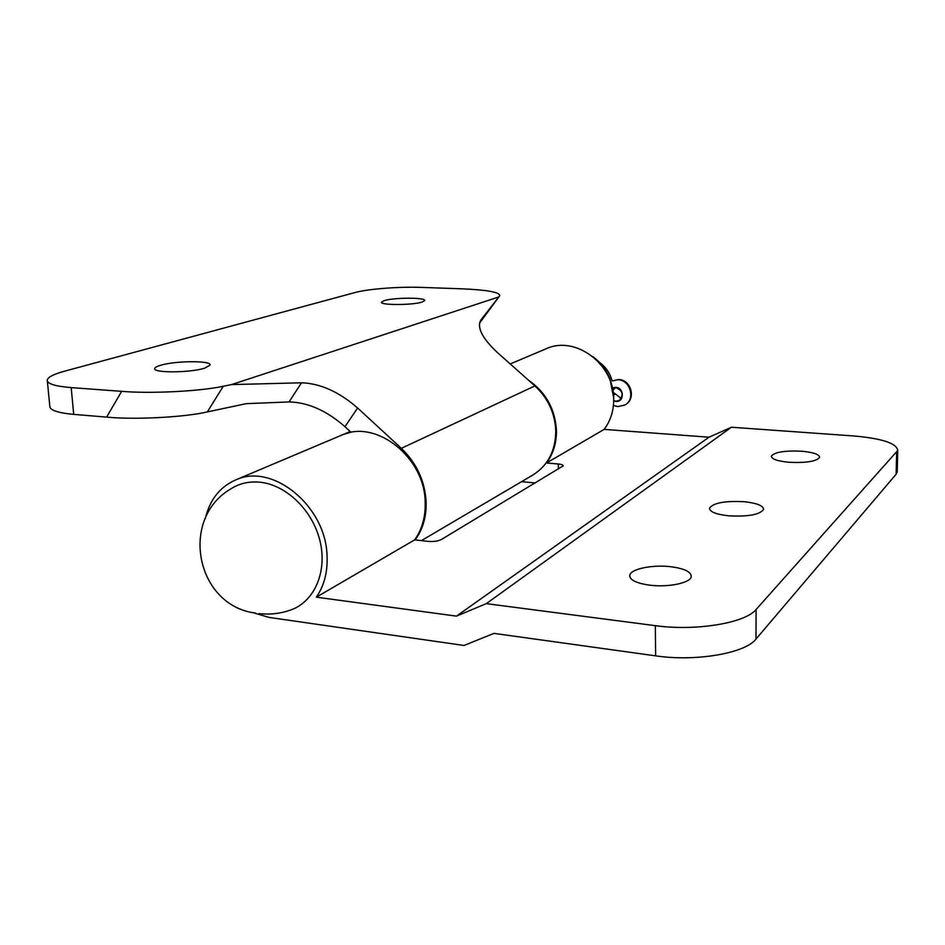 <?xml version="1.0" encoding="UTF-8"?>
<svg xmlns="http://www.w3.org/2000/svg" width="945" height="945" viewBox="0 0 945 945"><rect width="100%" height="100%" fill="white"/><g stroke="black" fill="none" stroke-linecap="round" stroke-linejoin="round"><path stroke-width="1.42" d="M789.051 462.282C777.428 461.125 771.533 459.081 771.356 456.14C774.546 452.112 784.622 450.47 801.596 451.202C813.302 452.301 819.303 454.356 819.587 457.38C816.409 461.408 806.227 463.05 789.051 462.282M728.406 515.793C715.908 514.328 709.624 511.765 709.553 508.126C713.416 502.846 725.016 500.72 744.353 501.724C756.969 503.13 763.383 505.705 763.584 509.449C759.733 514.73 748.015 516.844 728.406 515.793M649.794 585.179C636.351 583.266 629.665 580.006 629.736 575.387C630.374 569.02 652.416 564.448 670.714 566.716C684.345 568.524 691.185 571.819 691.256 576.592C690.748 582.864 668.339 587.601 649.794 585.179M545.17 349.189L546.895 348.457C575.729 335.522 614.274 364.309 613.683 399.192C613.754 410.721 610.576 420.785 604.162 429.384L546.529 462.979L558.282 463.995C561.531 464.326 563.185 464.94 563.232 465.85L441.209 539.607C437.948 541.202 433.566 541.792 428.073 541.367L414.69 539.855C422.179 529.224 425.675 516.561 425.179 501.889C424.648 457.463 376.523 419.379 342.267 434.901L340.212 435.763M528.432 380.162C545.797 392.269 555.14 409.008 556.44 430.377C556.617 442.874 553.309 453.742 546.529 462.979M205.325 518.498C209.837 499.492 220.173 486.545 236.321 479.658C272.892 462.979 325.682 506.071 327.041 555.365C327.832 571.63 324.277 585.569 316.362 597.169L456.459 616.128L486.297 603.642L655.322 625.661C695.721 631.319 745.333 623.074 756.106 609.49L755.988 639.068C745.262 653.29 695.874 661.866 655.653 655.854L493.904 633.374L464.054 645.482L268.994 617.404L252.362 612.466M414.69 539.855L316.362 597.169M604.162 429.384L709.022 437.204L731.418 427.234L853.418 435.94C881.98 438.433 896.758 443.276 897.738 450.47L756.106 609.49M731.418 427.234L486.297 603.642M709.022 437.204L456.459 616.128M897.242 470.858L896.12 474.248L755.988 639.068M535.366 482.954L521.545 481.69M258.977 613.589C269.597 614.817 279.968 613.695 290.103 610.21C313.905 602.378 327.419 572.54 320.142 541.65C313.067 510.737 286.323 484.667 259.745 482.186C248.913 481.194 239.203 483.474 230.604 489.014C179.042 519.36 196.253 605.757 255.54 613.092M612.088 380.906C610.045 373.051 605.769 366.837 599.248 362.266M621.267 398.542L613.34 392.364M612.703 388.159L615.679 387.568C622.873 390.58 624.019 394.892 619.14 400.515L615.904 401.212L613.683 400.656M613.081 390.368L615.325 387.556M593.058 356.797C600.642 362.526 606.277 369.897 609.962 378.91L613.636 397.703M422.096 302.069C412.622 305.282 379.583 305.318 381.485 302.128L384.343 300.581C394.242 297.439 426.372 297.427 424.695 300.604L422.096 302.069M204.781 368.125C190.453 372.873 152.488 373.11 154.744 368.467C155.004 367.404 156.941 366.353 160.567 365.29C175.475 360.647 212.046 360.494 210.073 365.113L204.781 368.125M421.435 540.611L532.909 474.992C548.005 465.448 555.625 450.694 555.778 430.743C554.928 413.036 547.97 398.093 534.917 385.926L401.341 448.332C416.473 462.92 424.73 480.603 426.112 501.382C426.608 516.348 422.958 529.188 415.186 539.902M534.917 385.926L497.082 352.249C482.151 338.121 476.741 327.383 480.863 320.012L499.61 295.915C500.448 292.288 487.608 289.914 461.077 288.78L421.352 287.398C398.944 286.548 367.924 288.934 354.788 292.596L64.225 371.29C53.641 374.196 47.982 377.102 47.25 380.032C47.026 383.741 54.999 386.269 71.182 387.604L121.657 391.336C150.314 393.841 200.34 391.313 223.256 386.257L207.333 411.925L246.338 403.645L289.052 401.944L301.49 382.796C320.331 383.422 339.031 391.821 357.623 408.004L344.972 426.679L350.926 432.208L343.271 434.476L350.205 431.546M207.333 411.925C184.417 417.288 134.851 419.875 106.631 417.111L73.71 414.371C57.574 412.882 49.601 410.118 49.801 406.09L47.356 381.095M499.61 295.915L479.458 323.308M344.972 426.679C326.545 410.579 307.905 402.334 289.052 401.944M498.7 296.99L231.501 384.603L223.256 386.257M301.49 382.796L231.501 384.603M357.623 408.004L401.341 448.332M655.653 655.854L655.322 625.661M896.12 474.248L896.651 452.419M558.412 469.098L558.282 463.995M612.017 380.953L618.562 379.536C631.343 379.642 636.434 399.18 625.011 404.921L625.011 404.921C635.997 399.57 630.61 379.76 618.124 379.654L611.994 380.953L617.947 379.748C630.433 379.855 635.82 399.676 624.834 405.015L617.9 406.586L613.411 405.488M613.683 400.904L615.916 401.448C624.574 402.381 624.35 387.521 615.679 387.332L612.643 387.899M613.565 395.093L614.935 394.348M612.939 389.446L614.841 388.442M106.631 417.111L121.657 391.336M71.182 387.604L73.71 414.371M709.553 508.126L709.553 508.93M629.736 575.387L629.748 576.615M546.895 348.457L510.217 363.955M342.267 434.901L236.321 479.658M897.218 472.193L897.738 450.47"/></g></svg>
